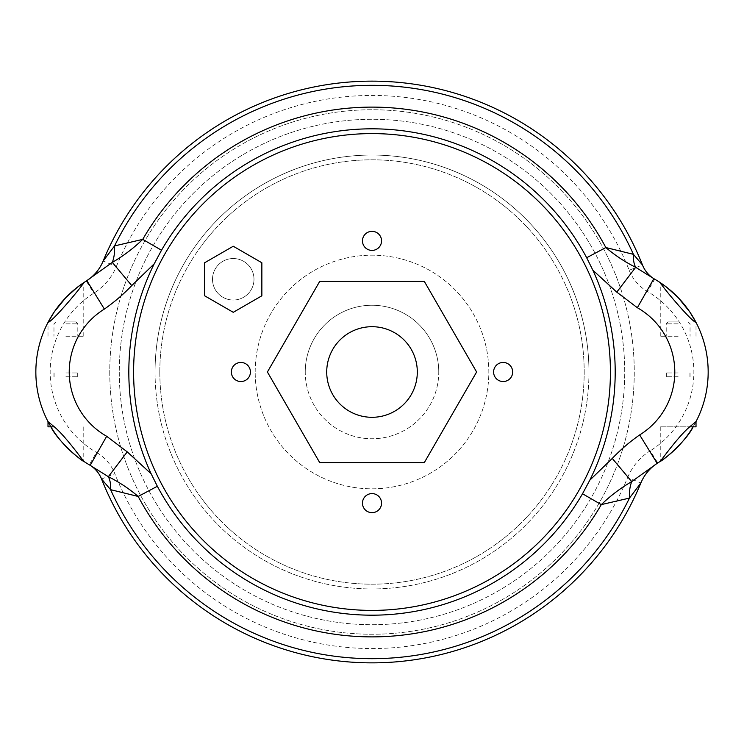 <?xml version="1.0" encoding="UTF-8"?>
<svg xmlns="http://www.w3.org/2000/svg" width="744" height="744" viewBox="0 0 744 744"><rect width="100%" height="100%" fill="white"/><g stroke="black" fill="none" stroke-linecap="round" stroke-linejoin="round"><path stroke-width="0.56" stroke-dasharray="3.72 2.79" d="M233.253 312.313L261.86 295.796L261.86 262.762L233.253 246.245L204.637 262.762L204.637 295.796L233.253 312.313M678.137 336.242L660.254 336.242L678.137 336.242M696.012 421.606A107.285 107.285 0 0 0 696.012 322.394A107.285 107.285 0 0 1 696.012 421.606L693.101 426.833L660.254 426.833L689.697 426.833M657.157 463.345L657.789 462.954A42.91 42.91 0 0 0 640.882 482.968L627.657 477.509A276.563 276.563 0 0 1 114.855 473.761A42.91 42.91 0 0 0 96.488 452.426L89.308 464.805A28.607 28.607 0 0 1 101.556 479.024A290.867 290.867 0 0 0 640.882 482.968A290.867 290.867 0 0 1 101.556 479.024A28.607 28.607 0 0 0 89.308 464.805M86.871 280.655L86.239 281.046A42.91 42.91 0 0 0 103.146 261.032L116.371 266.492A57.223 57.223 0 0 1 93.828 293.173A92.981 92.981 0 0 0 96.488 452.426M212.505 279.279A20.739 20.739 0 0 1 233.253 258.54A20.739 20.739 0 0 1 253.992 279.279A20.739 20.739 0 0 1 233.253 300.027A20.739 20.739 0 0 1 212.505 279.279M424.322 281.399L319.706 281.399L267.403 372L319.706 462.601L424.322 462.601L476.625 372L424.322 281.399M417.31 372A45.3 45.3 0 0 0 349.364 332.773A45.3 45.3 0 0 0 349.364 411.227A45.3 45.3 0 0 0 417.31 372M438.765 372A66.755 66.755 0 0 0 372.009 305.245A66.755 66.755 0 0 0 305.254 372A66.755 66.755 0 0 0 372.009 438.755A66.755 66.755 0 0 0 438.765 372M305.254 372A66.755 66.755 0 0 1 405.387 314.191A66.755 66.755 0 0 1 405.387 429.809A66.755 66.755 0 0 1 305.254 372M255.192 372A116.827 116.827 0 0 1 430.423 270.825A116.827 116.827 0 0 1 430.423 473.175A116.827 116.827 0 0 1 255.192 372A116.827 116.827 0 0 0 372.009 488.827A116.827 116.827 0 0 0 488.836 372A116.827 116.827 0 0 0 372.009 255.173A116.827 116.827 0 0 0 255.192 372M588.969 372A216.96 216.96 0 0 1 372.009 588.96A216.96 216.96 0 0 1 155.059 372A216.96 216.96 0 0 1 372.009 155.04A216.96 216.96 0 0 1 588.969 372M159.821 372A212.189 212.189 0 0 1 478.104 188.241A212.189 212.189 0 0 1 478.104 555.759A212.189 212.189 0 0 1 159.821 372A212.189 212.189 0 0 1 478.104 188.241A212.189 212.189 0 0 1 478.104 555.759A212.189 212.189 0 0 1 159.821 372M133.604 372A238.415 238.415 0 0 1 491.217 165.531A238.415 238.415 0 0 1 491.217 578.469A238.415 238.415 0 0 1 133.604 372A238.415 238.415 0 0 1 491.217 165.531A238.415 238.415 0 0 1 491.217 578.469A238.415 238.415 0 0 1 133.604 372A238.415 238.415 0 0 1 372.009 133.585A238.415 238.415 0 0 1 610.424 372A238.415 238.415 0 0 1 372.009 610.415A238.415 238.415 0 0 1 133.604 372M253.992 279.279A20.739 20.739 0 0 0 222.875 261.321A20.739 20.739 0 0 0 222.875 297.247A20.739 20.739 0 0 0 253.992 279.279M155.059 372A216.96 216.96 0 0 0 480.494 559.888A216.96 216.96 0 0 0 480.494 184.112A216.96 216.96 0 0 0 155.059 372M54.331 426.833L48.007 426.833M128.833 372A243.176 243.176 0 0 0 493.607 582.599A243.176 243.176 0 0 0 493.607 161.402A243.176 243.176 0 0 0 128.833 372M48.007 421.606A107.285 107.285 0 0 1 48.23 321.975A107.285 107.285 0 0 0 48.007 421.606L50.927 426.833M119.291 372A252.718 252.718 0 0 0 498.368 590.857A252.718 252.718 0 0 0 498.368 153.143A252.718 252.718 0 0 0 119.291 372A252.718 252.718 0 0 0 498.368 590.857A252.718 252.718 0 0 0 498.368 153.143A252.718 252.718 0 0 0 119.291 372M86.239 281.046A107.285 107.285 0 0 0 83.774 282.636A107.285 107.285 0 0 1 86.239 281.046L93.828 293.173M372.009 250.412A9.533 9.533 0 0 0 380.268 236.108A9.533 9.533 0 0 0 363.751 236.108A9.533 9.533 0 0 0 372.009 250.412M372.009 512.663A9.533 9.533 0 0 0 380.268 498.359A9.533 9.533 0 0 0 363.751 498.359A9.533 9.533 0 0 0 372.009 512.663M240.889 381.533A9.533 9.533 0 0 0 249.147 367.229A9.533 9.533 0 0 0 232.63 367.229A9.533 9.533 0 0 0 240.889 381.533M503.139 381.533A9.533 9.533 0 0 0 511.398 367.229A9.533 9.533 0 0 0 494.881 367.229A9.533 9.533 0 0 0 503.139 381.533M109.759 372A262.251 262.251 0 0 0 503.139 599.115A262.251 262.251 0 0 0 503.139 144.885A262.251 262.251 0 0 0 109.759 372A262.251 262.251 0 0 0 503.139 599.115A262.251 262.251 0 0 0 503.139 144.885A262.251 262.251 0 0 0 109.759 372M627.657 477.509A57.223 57.223 0 0 1 650.2 450.827L657.789 462.954A107.285 107.285 0 0 0 660.254 461.364A107.285 107.285 0 0 1 657.789 462.954A42.91 42.91 0 0 0 640.882 482.968M693.101 426.833A107.285 107.285 0 0 0 695.287 422.992A107.285 107.285 0 0 1 693.101 426.833L696.012 426.833M664.652 285.715A107.285 107.285 0 0 0 663.509 284.878A107.285 107.285 0 0 1 664.652 285.715M65.891 336.242L83.774 336.242L65.891 336.242M65.891 323.845L77.813 323.845L65.891 323.845M65.891 321.929L75.907 321.929L65.891 321.929M678.137 323.845L666.215 323.845L678.137 323.845M678.137 321.929L668.121 321.929L678.137 321.929M116.371 266.492A276.563 276.563 0 0 1 629.173 270.239L642.472 264.976A28.607 28.607 0 0 0 654.72 279.195A28.607 28.607 0 0 1 642.472 264.976A290.867 290.867 0 0 0 103.146 261.032M65.891 376.771L77.813 376.771L65.891 376.771M65.891 372.958L77.813 372.958L65.891 372.958M678.137 372.958L666.215 372.958L678.137 372.958M678.137 376.771L666.215 376.771L678.137 376.771M101.556 479.024L114.855 473.761M629.173 270.239A42.91 42.91 0 0 0 647.54 291.574A92.981 92.981 0 0 1 650.2 450.827M654.72 279.195L647.54 291.574M696.012 336.242L696.012 322.394M660.254 336.242L660.254 282.636M83.774 426.833L83.774 461.364M660.254 426.833L660.254 461.364M55.874 321.929L53.968 323.845L53.968 336.242M75.907 321.929L77.813 323.845L77.813 336.242M668.121 321.929L666.215 323.845L666.215 336.242M688.144 321.929L690.051 323.845L690.051 336.242M83.774 336.242L83.774 282.636M48.007 336.242L48.007 322.394M54.089 372.958L54.089 376.771M77.692 372.958L77.692 376.771M53.968 372.958L53.968 376.771M77.813 372.958L77.813 376.771M666.215 372.958L666.215 376.771M690.051 372.958L690.051 376.771M666.336 372.958L666.336 376.771M689.939 372.958L689.939 376.771"/><path stroke-width="1.12" d="M233.253 312.313L261.86 295.796L261.86 262.762L233.253 246.245L204.637 262.762L204.637 295.796L233.253 312.313M696.012 322.394A107.285 107.285 0 0 0 664.652 285.715A107.285 107.285 0 0 1 696.012 322.394L689.744 311.876L678.137 297.544L666.577 287.175L660.254 282.636C662.476 287.072 691.688 321.864 696.012 322.394A107.285 107.285 0 0 1 696.012 421.606A107.285 107.285 0 0 1 695.287 422.992A107.285 107.285 0 0 0 696.012 421.606L689.697 426.833C678.565 436.282 662.792 458.258 660.254 461.364C663.211 460.648 687.326 439.853 693.101 426.833A107.285 107.285 0 0 1 660.635 461.113A107.285 107.285 0 0 0 693.101 426.833M660.254 282.636A107.285 107.285 0 0 0 654.72 279.195A107.285 107.285 0 0 1 660.254 282.636A107.285 107.285 0 0 0 653.827 278.684L637.357 307.718L616.776 292.132L635.674 267.31A28.607 16.266 112 0 1 633.423 254.336L642.472 264.976A290.867 290.867 0 0 0 103.146 261.032L114.557 245.911L142.727 239.382C133.455 248.347 123.309 256.01 112.307 262.39A42.91 23.892 -111.8 0 0 114.557 245.911A286.673 286.673 0 0 1 633.423 254.336L605.83 247.538C615.037 255.387 624.988 261.972 635.674 267.31L654.72 279.195A28.607 28.607 0 0 1 642.472 264.976M589.806 480.187A243.176 243.176 0 0 0 592.856 270.193L586.672 257.731A243.176 243.176 0 0 0 161.504 250.244L154.222 263.813A243.176 243.176 0 0 0 151.162 473.807L157.347 486.269A243.176 243.176 0 0 0 582.515 493.756L589.806 480.187L612.275 458.416C620.617 449.664 629.74 441.843 639.654 434.924L657.157 463.345A107.285 107.285 0 0 0 660.254 461.364A107.285 107.285 0 0 0 660.346 461.299A107.285 107.285 0 0 1 660.254 461.364M657.157 463.345L631.721 481.61C620.71 487.99 610.573 495.653 601.301 504.618L629.471 498.089A42.91 23.892 68.2 0 1 631.721 481.61L612.275 458.416M103.146 261.032A42.91 42.91 0 0 1 86.239 281.046L112.307 262.39L131.744 285.584C123.411 294.336 114.288 302.157 104.374 309.076L86.871 280.655L86.239 281.046M372.009 326.7A45.3 45.3 0 0 0 326.718 372A45.3 45.3 0 0 0 372.009 417.3A45.3 45.3 0 0 0 417.31 372A45.3 45.3 0 0 0 372.009 326.7M267.403 372L319.706 462.601L424.322 462.601L476.625 372L424.322 281.399L319.706 281.399L267.403 372M372.009 250.412A9.533 9.533 0 0 1 363.751 236.108A9.533 9.533 0 0 1 380.268 236.108A9.533 9.533 0 0 1 372.009 250.412M372.009 512.663A9.533 9.533 0 0 1 363.751 498.359A9.533 9.533 0 0 1 380.268 498.359A9.533 9.533 0 0 1 372.009 512.663M240.889 381.533A9.533 9.533 0 0 1 232.63 367.229A9.533 9.533 0 0 1 249.147 367.229A9.533 9.533 0 0 1 240.889 381.533M503.139 381.533A9.533 9.533 0 0 1 494.881 367.229A9.533 9.533 0 0 1 511.398 367.229A9.533 9.533 0 0 1 503.139 381.533M133.604 372A238.415 238.415 0 0 1 491.217 165.531A238.415 238.415 0 0 1 491.217 578.469A238.415 238.415 0 0 1 133.604 372M86.871 280.655A107.285 107.285 0 0 0 83.774 282.636L77.432 287.184L65.891 297.544L54.284 311.876L48.007 322.394A107.285 107.285 0 0 0 48.007 421.606L54.331 426.833C65.463 436.282 81.226 458.258 83.774 461.364A107.285 107.285 0 0 0 90.201 465.316L106.671 436.282L127.243 451.868L151.162 473.807M50.927 426.833C56.73 439.909 80.836 460.657 83.774 461.364A107.285 107.285 0 0 0 89.308 464.805L108.345 476.69A28.607 16.266 -68 0 1 110.596 489.664L101.556 479.024A290.867 290.867 0 0 0 640.882 482.968L629.471 498.089A286.673 286.673 0 0 1 110.596 489.664L138.198 496.462C128.991 488.613 119.04 482.028 108.345 476.69L127.243 451.868M48.007 322.394C52.34 321.864 81.552 287.072 83.774 282.636A107.285 107.285 0 0 0 48.23 321.975A107.285 107.285 0 0 1 83.774 282.636M48.007 421.606A107.285 107.285 0 0 0 83.393 461.113A107.285 107.285 0 0 1 48.007 421.606L48.007 426.833L54.331 426.833M83.774 461.364A107.285 107.285 0 0 0 89.308 464.805A28.607 28.607 0 0 1 101.556 479.024A290.867 290.867 0 0 0 640.882 482.968A42.91 42.91 0 0 1 657.789 462.954M582.515 493.756L601.301 504.618A264.873 264.873 0 0 1 138.198 496.462L157.347 486.269M616.776 292.132L592.856 270.193M154.222 263.813L131.744 285.584M663.509 284.878A107.285 107.285 0 0 0 660.393 282.729A107.285 107.285 0 0 1 663.509 284.878M161.504 250.244L142.727 239.382A264.873 264.873 0 0 1 605.83 247.538L586.672 257.731M689.697 426.833L696.012 426.833L696.012 421.606M639.654 434.924A73.907 73.907 0 0 0 637.357 307.718M104.374 309.076A73.907 73.907 0 0 0 106.671 436.282"/></g></svg>
